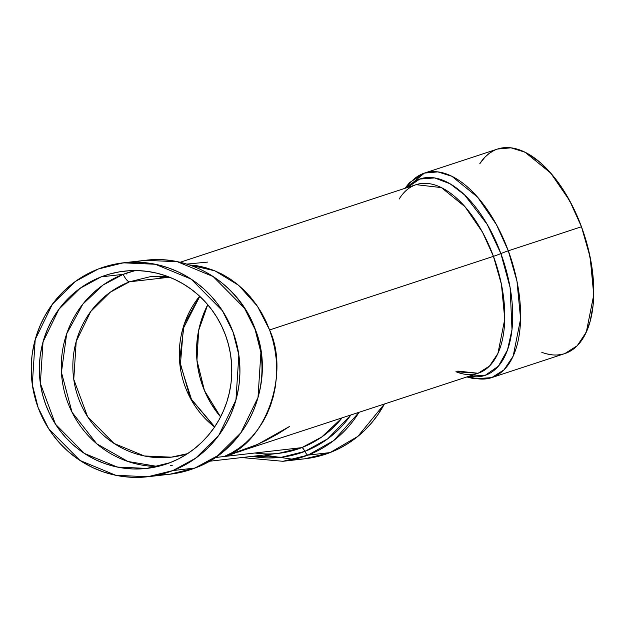 <?xml version="1.0" encoding="UTF-8"?>
<svg xmlns="http://www.w3.org/2000/svg" width="625" height="625" viewBox="0 0 625 625"><rect width="100%" height="100%" fill="white"/><g stroke="black" fill="none" stroke-linecap="round" stroke-linejoin="round"><path stroke-width="0.94" d="M207.75 304.695L198.641 330.477L196.953 360.344L204.469 390.625L220.586 416.906L211.312 404.063L206.688 395.539L202.883 386.602L199.945 377.32L197.906 367.797L196.773 358.125L196.57 348.391L197.289 338.688L198.93 329.109L201.477 319.75L207.75 304.695A99.266 96.188 -96.5 0 0 220.586 416.906M101.203 276.859L123.125 274.352L135.336 270.562L123.125 274.352L101.203 276.859A99.266 96.188 -96.5 0 1 225.453 335A99.266 96.188 -96.5 0 1 169.953 462.711A99.266 96.188 83.5 0 1 45.695 404.57A99.266 96.188 83.5 0 1 101.203 276.859A99.266 96.188 -96.5 0 1 124.297 271.164A99.266 96.188 -96.5 0 1 229.016 346.75A99.266 96.188 -96.5 0 1 169.953 462.711L178.594 458.859L186.828 454.141L194.562 448.617L201.727 442.328L208.258 435.344L214.094 427.727L219.164 419.555L223.438 410.898L226.859 401.852L229.406 392.492L231.047 382.914L231.766 373.211L231.562 363.469L230.437 353.797L228.391 344.273L225.453 335L221.656 326.055L217.023 317.539L211.609 309.523L205.461 302.086L198.641 295.297L191.211 289.234L183.242 283.945L174.82 279.477L166.023 275.883L156.93 273.195L147.625 271.43L138.211 270.617L128.773 270.758L119.398 271.859L110.172 273.891L101.203 276.859L92.555 280.711L84.328 285.43L76.586 290.953L69.422 297.242L62.891 304.227L57.055 311.844L51.984 320.016L47.711 328.672L44.289 337.719L41.742 347.078L40.102 356.656L39.383 366.359L39.586 376.102L40.719 385.773L42.758 395.297L45.695 404.57L49.5 413.516L54.125 422.031L59.547 430.047L65.688 437.484L72.508 444.273L79.938 450.336L87.906 455.625L96.328 460.094L105.125 463.688L114.219 466.375L123.523 468.141L132.938 468.953L142.375 468.813L151.758 467.711L160.977 465.68L169.953 462.711L146.852 468.406L117.367 467.086L84.375 453.422L55.477 424.195L40.352 383.391L43.031 341.898L58.891 309.281L80.125 288.281L101.203 276.859L123.125 274.352L103.133 285.008L82.805 304.18L66.68 333.82L61.43 372.305L72.047 412.266L96.789 443.82L127.922 461.477L157.742 466.5L127.922 461.477L96.789 443.82L72.047 412.266L61.43 372.305L66.68 333.82L82.805 304.18L103.133 285.008L123.125 274.352A15.883 3.805 68.8 0 0 129.469 281.812L150.617 276.602L167.266 276.328M187.602 453.633L171.258 457.172L144.266 455.961L114.062 443.453L87.609 416.695L73.766 379.344L76.219 341.359L90.734 311.5L110.172 292.273L129.469 281.812L169.602 277.219L158.336 278.508L166.852 276.312L158.336 278.508L164.75 276.172L158.336 278.508L169.602 277.219M199.617 296.195L184.258 324.078L179.531 360.57L190.344 398.18L214.578 427.016L190.344 398.18L179.531 360.57L184.258 324.078L199.617 296.195A90.875 88.062 -96.5 0 0 214.578 427.016M564.805 353.586L573.242 349.195L577.586 345.359L581.477 340.617L584.891 335.023L590.133 321.461L593.109 305.211L593.711 286.891L591.906 267.195L587.773 246.891L581.469 226.758L590.141 257.141L593.75 294.844L586.344 332.055L577.211 345.742L564.852 353.57L491.695 377.625L504.055 369.805L513.18 356.117L520.594 318.898L516.977 281.203L508.305 250.82A7.492 0.453 159.7 0 0 500.875 253.578L487.211 224.414L464.578 194.906L450.086 183.789L434.625 177.938L419.773 179.047L407.281 187.562L419.773 179.047L434.625 177.938L450.086 183.789L464.578 194.906L487.211 224.414L500.875 253.578A7.492 0.453 -20.3 0 1 493.438 256.336L482.477 232.156L465.102 206.844L441.422 187.609L416.102 184.664L180.047 262.297M541.812 352.312A107.656 55.539 -108.2 0 0 581.469 226.758L508.305 250.82A7.492 0.453 159.7 0 0 500.875 253.578L510.102 287.5L512 329.602L507.508 349.961L498.43 366.148L485.188 375.352L469.305 376.156L485.188 375.352L498.43 366.148L507.508 349.961L512 329.602L510.102 287.5L500.875 253.578A7.492 0.453 -20.3 0 1 493.438 256.336L269.602 329.953L272.586 339.219L274.773 348.727L276.141 358.375L276.68 368.07L276.383 377.727L275.25 387.25L273.297 396.539L270.539 405.516L267 414.086L262.719 422.164L257.742 429.688L252.102 436.57L245.867 442.75L239.094 448.164L231.844 452.766L224.187 456.516L478.125 373.258L489.516 366.047L497.938 353.422L504.766 319.109L501.438 284.344L493.438 256.336L269.602 329.953L265.844 321.008L261.359 312.469L256.188 304.422L250.375 296.953L243.977 290.117L237.055 283.992L229.68 278.633L221.922 274.094L213.852 270.414L201.344 266.586L188.586 264.859L197.109 265.773L205.555 267.633L213.852 270.414L221.922 274.094L229.68 278.633L237.055 283.992L243.977 290.117L250.375 296.953L256.188 304.422L261.359 312.469L265.844 321.008L269.602 329.953C290.172 374.422 265.195 444.023 224.187 456.516L301.773 447.641A7.492 1.797 -111.2 0 1 304.883 451.383L281.656 457.211L252.25 456.359L281.656 457.211L304.883 451.383A7.492 1.797 68.8 0 0 307.984 455.117L333.734 440.562L358.93 412.461A107.656 104.32 -96.5 0 1 307.984 455.117L330.047 452.594L357.867 436.391L384.336 404.102L377.914 414.648L371.594 422.914L364.508 430.484L356.734 437.305L348.344 443.297L339.422 448.414L330.047 452.594A107.656 104.32 -96.5 0 0 384.336 404.102M466.906 376.945L474.227 378.82L491.695 377.625A107.656 55.539 -108.2 0 0 508.305 250.82A7.492 0.453 159.7 0 0 500.875 253.578A7.492 0.453 -20.3 0 1 493.438 256.336L482.477 232.156L465.102 206.844L441.422 187.609L416.102 184.664M134.445 262.172A107.656 104.32 -96.5 0 1 257.5 336.742A107.656 104.32 -96.5 0 1 194.914 468.047A107.656 104.32 83.5 0 1 169.867 474.219L194.914 468.047A7.492 1.797 68.8 0 0 195.023 468.016A7.492 1.797 68.8 0 1 194.914 468.047L172.859 470.57L147.805 476.742L115.828 475.305L80.047 460.492L48.711 428.789L38.125 407.594L32.305 384.539L35.211 339.547L52.406 304.172L75.438 281.398L98.297 269A107.656 104.32 83.5 0 1 233.055 332.055A107.656 104.32 83.5 0 1 172.859 470.57L163.125 473.781L153.125 475.992L142.953 477.18L132.711 477.336L122.5 476.453L112.414 474.547L102.555 471.625L93.008 467.727L83.875 462.883L75.234 457.148L67.18 450.562L59.781 443.211L53.117 435.141L47.242 426.445L42.219 417.211L38.094 407.508L34.914 397.453L32.695 387.125L31.469 376.633L31.25 366.07L32.031 355.547L33.812 345.164L36.57 335.008L40.289 325.195L44.914 315.812L50.422 306.945L56.742 298.688L63.828 291.109L71.602 284.289L79.992 278.297L88.922 273.188L98.297 269L108.031 265.789L118.023 263.578L128.195 262.391L138.438 262.234L148.648 263.117L158.734 265.023L168.594 267.945L178.141 271.844L187.273 276.688L195.914 282.422L203.969 289.008L211.367 296.359L218.031 304.43L223.906 313.125L228.93 322.359L233.055 332.055L236.234 342.117L238.453 352.445L239.68 362.938L239.898 373.5L239.117 384.023L237.336 394.406L234.578 404.555L230.867 414.375L226.234 423.758L220.727 432.625L214.406 440.883L207.32 448.461L199.547 455.281L191.156 461.273L182.234 466.383L172.859 470.57L194.914 468.047L217.773 455.648L240.805 432.883L258 397.5L260.906 352.508L255.086 329.453L244.5 308.258L213.164 276.555L177.383 261.742L145.406 260.305L123.344 262.828L155.32 264.266L191.102 279.078L222.438 310.781L233.023 331.977L238.852 355.031L235.938 400.023L218.742 435.398L195.711 458.172L172.859 470.57L194.914 468.047A107.656 104.32 -96.5 0 0 258.977 342.281A107.656 104.32 -96.5 0 0 145.406 260.305C191.109 254.297 238.383 283.625 254.75 327.953C277.078 381.422 248.367 448.992 195.023 468.016A7.492 1.797 68.8 0 0 195.125 467.961M172.859 470.57A107.656 104.32 83.5 0 1 38.094 407.508A107.656 104.32 83.5 0 1 98.297 269L123.344 262.828M126.562 273.953A7.492 1.797 -111.2 0 1 125.594 273.438A7.492 1.797 -111.2 0 0 126.562 273.953A7.492 1.797 -111.2 0 1 125.594 273.438M234.687 453.32L224.187 456.516L301.773 447.641L278.68 453.336L301.773 447.641L321.664 437.055L341.898 418.062L321.664 437.055L301.773 447.641A7.492 1.797 -111.2 0 1 304.883 451.383A7.492 1.797 68.8 0 0 307.984 455.117L330.047 452.594L320.312 455.805L304.867 458.781M254.891 453A99.266 96.188 -96.5 0 0 301.773 447.641A7.492 1.797 -111.2 0 1 304.883 451.383L327.812 438.758L350.711 415.164L327.812 438.758L304.883 451.383A103.461 100.258 83.5 0 1 252.25 456.359M186.766 264.102L207.539 262.102M215.133 457.547L224.187 456.516L215.133 457.547L224.187 456.516L257.75 444.344L289.531 426.453L278.469 433.555L265.867 440.461L252.531 446.625L238.594 452M341.898 418.062A99.266 96.188 -96.5 0 1 301.773 447.641L224.187 456.516L231.844 452.766L239.094 448.164L245.867 442.75L252.102 436.57L257.742 429.688L262.719 422.164L267 414.086L270.539 405.516L273.297 396.539L275.25 387.25L276.383 377.727L276.68 368.07L276.141 358.375L274.773 348.727L272.586 339.219L269.602 329.953L257.375 306.133L238.648 285.305L214.93 270.844L189.25 264.898M172.211 465.508L170.492 465.688M263.922 455.023L293.891 459.422A107.656 104.32 -96.5 0 0 330.047 452.594L304.992 458.773L282.93 461.297L307.984 455.117A107.656 104.32 83.5 0 1 282.93 461.297L241.773 457.555M468.656 376.375A107.656 55.539 -108.2 0 0 508.305 250.82L581.469 226.758L569.578 200.539L550.727 173.086L525.055 152.227L511.016 147.828L497.586 149.031L424.43 173.094A107.656 55.539 71.8 0 1 508.305 250.82A107.656 55.539 71.8 0 0 406.625 187.781L424.43 173.094L437.852 171.891L451.891 176.289L477.57 197.141L496.414 224.602L508.305 250.82L581.469 226.758L573.227 207.57L563.375 190.062L552.281 174.906L540.391 162.68L528.133 153.867L522.023 150.852L516.008 148.797L510.133 147.734L504.453 147.664L497.531 149.047M493.938 150.516L489.195 153.406L484.852 157.242L479.789 163.719A107.656 55.539 -108.2 0 1 581.469 226.758M546.438 353.805L552.312 354.867M557.984 354.938L563.398 354.008M269.602 329.953L493.438 256.336A99.266 51.211 -108.2 0 1 455.93 371.727L478.125 373.258L489.516 366.047L497.938 353.422L504.766 319.109L501.438 284.344L493.438 256.336A99.266 51.211 -108.2 0 0 399.148 199.07M135.336 270.562A99.266 96.188 -96.5 0 0 123.125 274.352A15.883 3.805 68.8 0 0 129.469 281.812L150.617 276.602M171.258 457.172L144.266 455.961L114.062 443.453L87.609 416.695L73.766 379.344L76.219 341.359L90.734 311.5L110.172 292.273L129.469 281.812L158.336 278.508L166.852 276.312M187.547 453.672A90.875 88.062 83.5 0 1 77.773 396.234A90.875 88.062 83.5 0 1 129.469 281.812A15.883 3.805 68.8 0 1 123.125 274.352A99.266 96.188 -96.5 0 0 62.891 384.727A99.266 96.188 -96.5 0 0 157.742 466.5M129.469 281.812L158.336 278.508L164.75 276.172M407.281 187.562A103.461 53.375 71.8 0 1 500.875 253.578A103.461 53.375 71.8 0 1 469.305 376.156M350.711 415.164A103.461 100.258 83.5 0 1 304.883 451.383A7.492 1.797 68.8 0 0 307.984 455.117A107.656 104.32 -96.5 0 0 358.93 412.461M307.984 455.117L330.047 452.594M194.914 468.047A107.656 104.32 83.5 0 1 158.766 474.875M278.68 453.336L209.117 461.289M195.023 468.016L169.867 474.219L147.805 476.742M424.43 173.094L409.664 182.508L404.883 188.352M457.828 371.102L478.125 373.258M199.797 296.359L183.352 328.367L180.398 364.656L191.461 399.352L214.711 426.82"/></g></svg>
